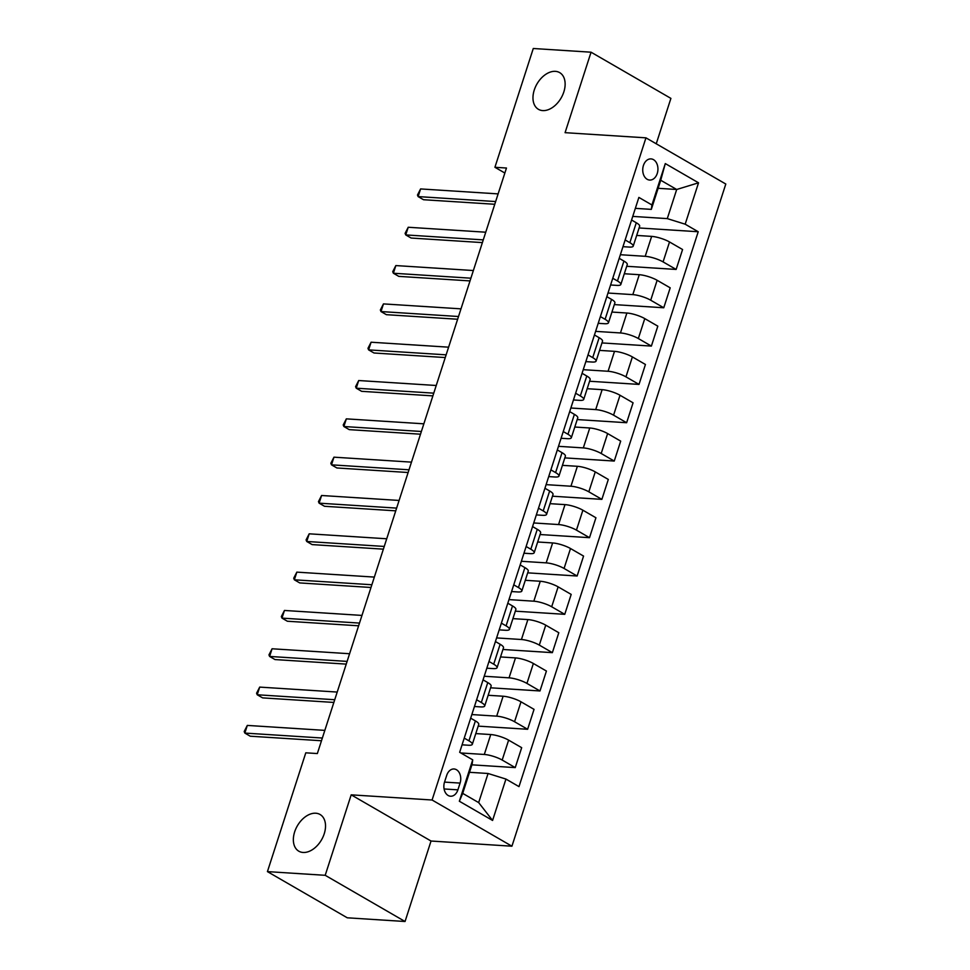 <?xml version="1.0" encoding="UTF-8"?>
<svg xmlns="http://www.w3.org/2000/svg" width="970" height="970" viewBox="0 0 970 970"><rect width="100%" height="100%" fill="white"/><g stroke="black" fill="none" stroke-linecap="round" stroke-linejoin="round"><path stroke-width="1.45" d="M542.715 110.592A21.207 13.968 120 0 1 538.435 109.319A21.207 13.968 120 0 1 535.44 86.948A21.207 13.968 120 0 1 555.386 71.344A21.207 13.968 120 0 1 559.666 72.617A21.207 13.968 120 0 1 562.661 94.987A21.207 13.968 120 0 1 542.715 110.592M303.101 852.46A21.207 13.968 120 0 1 298.808 851.199A21.207 13.968 120 0 1 295.826 828.829A21.207 13.968 120 0 1 315.771 813.224A21.207 13.968 120 0 1 320.051 814.485A21.207 13.968 120 0 1 323.046 836.867A21.207 13.968 120 0 1 303.101 852.46M643.425 165.482A10.597 7.578 93.7 0 0 649.657 180.056A10.597 7.578 93.7 0 0 657.248 173.472A10.597 7.578 93.7 0 0 651.015 158.898A10.597 7.578 93.7 0 0 643.425 165.482M656.241 143.79L670.9 98.382L591.057 52.198L533.282 48.5L494.918 167.289L504.849 173.036M511.93 846.204L725.803 184.033L645.959 137.837L432.087 800.007L511.93 846.204L431.032 841.026L351.188 794.842L325.205 875.304L405.048 921.5L431.032 841.026M405.048 921.5L347.272 917.802L267.429 871.618L325.205 875.304M267.429 871.618L305.792 752.817L317.348 753.557L506.473 168.028L494.918 167.289M457.901 789.847L460.083 783.093A10.27 7.348 93.7 0 0 454.045 768.98A10.27 7.348 93.7 0 0 446.709 775.357L444.527 782.099A10.27 7.348 93.7 0 0 450.565 796.224A10.27 7.348 93.7 0 0 457.901 789.847L444.09 788.962M505.952 779.068L492.578 820.45L459.343 801.232L472.717 759.849L472.099 764.251L462.702 793.375L478.671 802.602L488.068 773.49L505.952 779.068L518.999 786.621L698.218 231.745L639.097 227.962M658.133 188.301L676.696 189.489L660.728 180.25L651.319 209.374L651.937 204.973L638.878 197.419L459.659 752.296L472.717 759.849M651.937 204.973L665.299 163.578L698.533 182.809L685.172 224.191L698.218 231.745M591.057 52.198L565.073 132.672L645.959 137.837M351.188 794.842L432.087 800.007M651.319 209.374L635.35 208.356M625.141 239.942L629.857 242.67A13.253 3.104 17.9 0 1 633.216 246.15A13.253 3.104 17.9 0 1 629.239 247.071L622.97 246.671M612.761 278.269L617.478 280.985A13.253 3.104 17.9 0 1 620.836 284.477A13.253 3.104 17.9 0 1 616.859 285.386L610.591 284.986M600.394 316.584L605.098 319.312A13.253 3.104 17.9 0 1 608.469 322.792A13.253 3.104 17.9 0 1 604.48 323.713L598.211 323.313M588.014 354.911L592.718 357.627A13.253 3.104 17.9 0 1 596.089 361.107A13.253 3.104 17.9 0 1 592.112 362.028L585.844 361.628M575.634 393.226L580.339 395.954A13.253 3.104 17.9 0 1 583.71 399.434A13.253 3.104 17.9 0 1 579.733 400.355L573.464 399.955M563.255 431.541L567.971 434.269A13.253 3.104 17.9 0 1 571.33 437.749A13.253 3.104 17.9 0 1 567.353 438.67L561.084 438.27M550.887 469.868L555.592 472.584A13.253 3.104 17.9 0 1 558.962 476.076A13.253 3.104 17.9 0 1 554.973 476.997L548.705 476.585M538.508 508.183L543.212 510.911A13.253 3.104 17.9 0 1 546.583 514.391A13.253 3.104 17.9 0 1 542.594 515.312L536.337 514.912M526.128 546.51L530.832 549.226A13.253 3.104 17.9 0 1 534.203 552.706A13.253 3.104 17.9 0 1 530.226 553.627L523.958 553.227M513.748 584.825L518.453 587.553A13.253 3.104 17.9 0 1 521.824 591.033A13.253 3.104 17.9 0 1 517.847 591.955L511.578 591.554M501.369 623.14L506.085 625.868A13.253 3.104 17.9 0 1 509.444 629.348A13.253 3.104 17.9 0 1 505.467 630.27L499.198 629.87M489.001 661.467L493.706 664.195A13.253 3.104 17.9 0 1 497.076 667.675A13.253 3.104 17.9 0 1 493.087 668.597L486.819 668.197M476.622 699.782L481.326 702.51A13.253 3.104 17.9 0 1 484.697 705.99A13.253 3.104 17.9 0 1 480.72 706.912L474.451 706.512M464.242 738.109L468.946 740.825A13.253 3.104 17.9 0 1 472.317 744.317A13.253 3.104 17.9 0 1 468.34 745.227L462.072 744.827M469.504 772.302L488.068 773.49M460.835 752.975L484.309 754.466A13.253 3.104 17.9 0 1 502.181 760.056L515.24 767.61L471.917 764.833M475.785 733.587L490.747 734.545A13.253 3.104 17.9 0 1 508.619 740.134L521.678 747.676L515.24 767.61M471.844 714.563L496.688 716.151A13.253 3.104 17.9 0 1 514.561 721.741L527.619 729.282L478.186 726.13M488.152 695.272L503.115 696.23A13.253 3.104 17.9 0 1 520.999 701.807L534.046 709.361L527.619 729.282M484.224 676.248L509.056 677.836A13.253 3.104 17.9 0 1 526.94 683.413L539.987 690.967L490.565 687.803M500.532 656.945L515.494 657.903A13.253 3.104 17.9 0 1 533.367 663.492L546.425 671.046L539.987 690.967M496.604 637.92L521.436 639.509A13.253 3.104 17.9 0 1 539.308 645.098L552.366 652.652L502.945 649.488M512.912 618.63L527.874 619.587A13.253 3.104 17.9 0 1 545.746 625.165L558.805 632.719L552.366 652.652M508.983 599.605L533.815 601.194A13.253 3.104 17.9 0 1 551.688 606.771L564.746 614.325L515.325 611.173M525.291 580.303L540.254 581.26A13.253 3.104 17.9 0 1 558.126 586.85L571.184 594.404L564.746 614.325M521.351 561.278L546.195 562.867A13.253 3.104 17.9 0 1 564.067 568.456L577.126 576.01L527.704 572.846M537.671 541.987L552.621 542.945A13.253 3.104 17.9 0 1 570.505 548.523L583.564 556.077L577.126 576.01M533.73 522.963L558.562 524.552A13.253 3.104 17.9 0 1 576.447 530.129L589.505 537.683L540.072 534.531M550.038 503.672L565.001 504.618A13.253 3.104 17.9 0 1 582.885 510.208L595.932 517.762L589.505 537.683M546.11 484.636L570.942 486.225A13.253 3.104 17.9 0 1 588.826 491.814L601.873 499.368L552.451 496.203M562.418 465.345L577.38 466.303A13.253 3.104 17.9 0 1 595.253 471.893L608.311 479.447L601.873 499.368M558.49 446.321L583.322 447.91A13.253 3.104 17.9 0 1 601.194 453.499L614.252 461.053L564.831 457.888M574.798 427.03L589.76 427.988A13.253 3.104 17.9 0 1 607.632 433.566L620.691 441.12L614.252 461.053M570.857 408.006L595.701 409.595A13.253 3.104 17.9 0 1 613.573 415.172L626.632 422.726L577.211 419.561M587.177 388.703L602.14 389.661A13.253 3.104 17.9 0 1 620.012 395.251L633.07 402.805L626.632 422.726M583.237 369.679L608.081 371.267A13.253 3.104 17.9 0 1 625.953 376.857L639.012 384.411L589.59 381.246M599.557 350.388L614.507 351.346A13.253 3.104 17.9 0 1 632.391 356.924L645.438 364.478L639.012 384.411M595.616 331.364L620.448 332.952A13.253 3.104 17.9 0 1 638.333 338.53L651.379 346.084L601.958 342.931M611.924 312.061L626.887 313.019A13.253 3.104 17.9 0 1 644.771 318.609L657.818 326.162L651.379 346.084M607.996 293.037L632.828 294.625A13.253 3.104 17.9 0 1 650.712 300.215L663.759 307.769L614.337 304.604M624.304 273.746L639.266 274.704A13.253 3.104 17.9 0 1 657.139 280.294L670.197 287.835L663.759 307.769M620.376 254.722L645.208 256.31A13.253 3.104 17.9 0 1 663.08 261.9L676.138 269.442L626.717 266.289M636.684 235.431L651.646 236.389A13.253 3.104 17.9 0 1 669.518 241.966L682.577 249.52L676.138 269.442M632.743 216.407L667.287 218.614L676.696 189.489L698.533 182.809M470.68 718.176L475.385 720.904A13.253 3.104 17.9 0 1 478.756 724.384L472.317 744.317M483.06 679.861L487.764 682.589A13.253 3.104 17.9 0 1 491.135 686.069L484.697 705.99M495.428 641.534L500.144 644.262A13.253 3.104 17.9 0 1 503.503 647.742L497.076 667.675M507.807 603.219L512.512 605.947A13.253 3.104 17.9 0 1 515.882 609.427L509.444 629.348M520.187 564.904L524.891 567.62A13.253 3.104 17.9 0 1 528.262 571.1L521.824 591.033M532.566 526.577L537.271 529.305A13.253 3.104 17.9 0 1 540.642 532.785L534.203 552.706M544.946 488.262L549.65 490.978A13.253 3.104 17.9 0 1 553.021 494.47L546.583 514.391M557.313 449.934L562.03 452.663A13.253 3.104 17.9 0 1 565.389 456.142L558.962 476.076M569.693 411.62L574.398 414.348A13.253 3.104 17.9 0 1 577.768 417.827L571.33 437.749M582.073 373.304L586.777 376.02A13.253 3.104 17.9 0 1 590.148 379.5L583.71 399.434M594.452 334.977L599.157 337.705A13.253 3.104 17.9 0 1 602.528 341.185L596.089 361.107M606.82 296.662L611.536 299.378A13.253 3.104 17.9 0 1 614.895 302.87L608.469 322.792M619.199 258.335L623.916 261.063A13.253 3.104 17.9 0 1 627.275 264.543L620.836 284.477M685.172 224.191L667.287 218.614M631.579 220.02L636.284 222.748A13.253 3.104 17.9 0 1 639.654 226.228L633.216 246.15M462.702 793.375L459.343 801.232M478.671 802.602L492.578 820.45M665.299 163.578L660.728 180.25M322.367 738.037L244.84 733.077L247.314 725.414L324.841 730.374M321.482 740.753L250.236 736.206L244.84 733.077L244.197 731.525L247.314 725.414M334.735 699.722L257.22 694.762L259.693 687.099L337.22 692.059M333.862 702.438L262.615 697.879L257.22 694.762L256.577 693.211L259.693 687.099M347.114 661.394L269.599 656.435L272.073 648.772L349.588 653.731M346.241 664.111L274.995 659.564L269.599 656.435L268.957 654.883L272.073 648.772M359.494 623.079L281.979 618.12L284.452 610.457L361.968 615.416M358.621 625.795L287.375 621.236L281.979 618.12L281.336 616.568L284.452 610.457M371.874 584.752L294.346 579.805L296.832 572.13L374.347 577.089M370.989 587.48L299.742 582.921L294.346 579.805L293.704 578.241L296.832 572.13M384.253 546.437L306.726 541.478L309.2 533.815L386.727 538.774M383.368 549.153L312.122 544.594L306.726 541.478L306.083 539.926L309.2 533.815M396.621 508.11L319.106 503.163L321.579 495.5L399.106 500.447M395.748 510.838L324.501 506.279L319.106 503.163L318.463 501.599L321.579 495.5M409 469.795L331.485 464.836L333.959 457.173L411.474 462.132M408.127 472.511L336.881 467.964L331.485 464.836L330.843 463.284L333.959 457.173M421.38 431.48L343.865 426.521L346.338 418.858L423.854 423.817M420.495 434.196L349.248 429.637L343.865 426.521L343.21 424.969L346.338 418.858M433.76 393.153L356.233 388.194L358.706 380.531L436.233 385.49M432.875 395.881L361.628 391.322L356.233 388.194L355.59 386.642L358.706 380.531M446.139 354.838L368.612 349.879L371.086 342.216L448.613 347.175M445.254 357.554L374.008 352.995L368.612 349.879L367.969 348.327L371.086 342.216M458.507 316.511L380.992 311.564L383.465 303.901L460.98 308.848M457.634 319.239L386.387 314.68L380.992 311.564L380.349 310L383.465 303.901M470.886 278.196L393.371 273.237L395.845 265.574L473.36 270.533M470.013 280.912L398.767 276.365L393.371 273.237L392.729 271.685L395.845 265.574M483.266 239.881L405.739 234.922L408.224 227.259L485.74 232.206M482.381 242.597L411.134 238.038L405.739 234.922L405.096 233.358L408.224 227.259M495.646 201.554L418.118 196.595L420.592 188.932L498.119 193.891M494.761 204.27L423.514 199.723L418.118 196.595L417.476 195.043L420.592 188.932M490.747 734.545L484.309 754.466M503.115 696.23L496.688 716.151M515.494 657.903L509.056 677.836M527.874 619.587L521.436 639.509M540.254 581.26L533.815 601.194M552.621 542.945L546.195 562.867M565.001 504.618L558.562 524.552M577.38 466.303L570.942 486.225M589.76 427.988L583.322 447.91M602.14 389.661L595.701 409.595M614.507 351.346L608.081 371.267M626.887 313.019L620.448 332.952M639.266 274.704L632.828 294.625M651.646 236.389L645.208 256.31M508.619 740.134L502.181 760.056M475.385 720.904L468.946 740.825M487.764 682.589L481.326 702.51M520.999 701.807L514.561 721.741M500.144 644.262L493.706 664.195M533.367 663.492L526.94 683.413M512.512 605.947L506.085 625.868M545.746 625.165L539.308 645.098M524.891 567.62L518.453 587.553M558.126 586.85L551.688 606.771M537.271 529.305L530.832 549.226M570.505 548.523L564.067 568.456M549.65 490.978L543.212 510.911M582.885 510.208L576.447 530.129M562.03 452.663L555.592 472.584M595.253 471.893L588.826 491.814M574.398 414.348L567.971 434.269M607.632 433.566L601.194 453.499M586.777 376.02L580.339 395.954M620.012 395.251L613.573 415.172M599.157 337.705L592.718 357.627M632.391 356.924L625.953 376.857M611.536 299.378L605.098 319.312M644.771 318.609L638.333 338.53M623.916 261.063L617.478 280.985M657.139 280.294L650.712 300.215M636.284 222.748L629.857 242.67M669.518 241.966L663.08 261.9M444.527 782.099L460.083 783.093"/></g></svg>
